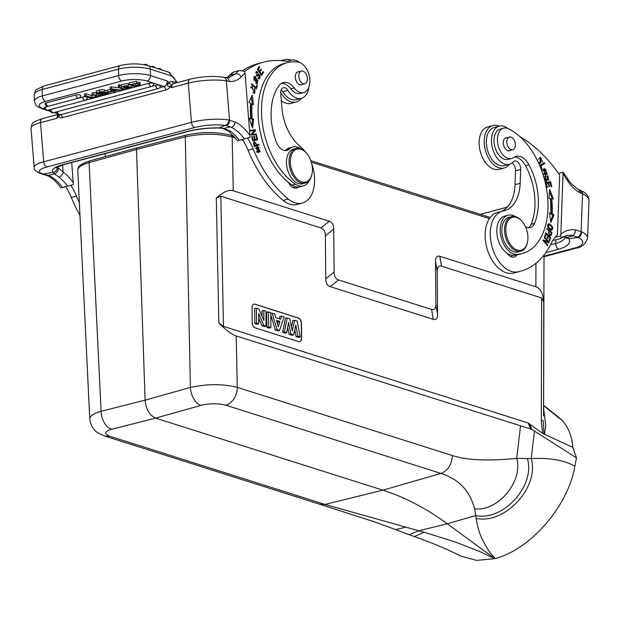 <?xml version="1.0" encoding="UTF-8"?>
<svg xmlns="http://www.w3.org/2000/svg" width="620" height="620" viewBox="0 0 620 620"><rect width="100%" height="100%" fill="white"/><g stroke="black" fill="none" stroke-linecap="round" stroke-linejoin="round"><path stroke-width="0.93" d="M263.88 320.463L263.795 310.496L265.964 311.178L266.096 326.089L263.795 325.361L258.672 313.55L258.757 323.764L256.587 323.074L256.455 308.171L258.835 308.923L263.88 320.463M263.795 310.496L262.035 310.822L262.089 316.363M256.455 308.171L254.704 308.497L254.835 323.547L256.587 323.074M258.757 323.764L257.106 324.268L254.835 323.547M263.795 325.361L262.066 325.841L258.711 318.114M266.096 326.089L264.446 326.601L262.066 325.841M268.553 326.864L268.421 311.961L270.762 312.705L270.894 327.608L268.553 326.864L266.794 327.344L266.662 312.286L268.421 311.961M270.894 327.608L269.243 328.12L266.794 327.344M279.969 321.416L276.512 320.315L278.31 326.717L279.969 321.416L278.194 321.881L277.535 323.973M278.194 321.881L276.83 321.447M279.566 330.359L277.047 329.561L272.118 313.131L274.66 313.937L275.753 317.696L280.659 319.254L281.627 316.146L284.107 316.936L279.566 330.359L277.899 330.863L275.311 330.042L277.047 329.561M281.627 316.146L279.891 316.479L279.171 318.781M272.118 313.131L270.769 313.371M270.785 314.945L275.311 330.042M292.252 330.917L294.593 320.261L297.166 321.075L300.158 336.892L297.763 336.133L295.81 325.004L293.647 334.823L290.819 333.924L288.556 322.516L286.758 332.638L284.402 331.894L287.184 317.913L289.703 318.711L292.252 330.917M294.593 320.261L292.849 320.587L291.439 327.019M287.184 317.913L285.44 318.238L282.635 332.367L284.402 331.894M286.758 332.638L285.091 333.142L282.635 332.367M290.819 333.924L289.075 334.405L287.688 327.399M293.647 334.823L291.981 335.327L289.075 334.405M297.763 336.133L296.027 336.613L294.795 329.615M300.158 336.892L298.53 337.404L296.027 336.613M253.797 304.149A4.48 2.782 -103.8 0 1 254.743 304.219L298.36 318.045A4.48 2.782 -103.8 0 1 301.304 323.268L301.436 338.326A4.48 2.782 -103.8 0 1 299.677 341.728M301.475 323.229L301.607 338.288A4.48 2.782 76.2 0 1 299.762 341.713A4.48 2.782 76.2 0 1 298.731 341.667L255.122 327.833A4.48 2.782 76.2 0 1 252.177 322.609L252.046 307.551A4.48 2.782 76.2 0 1 253.882 304.126A4.48 2.782 76.2 0 1 254.913 304.172L298.53 318.006A4.48 2.782 76.2 0 1 301.475 323.229L301.304 323.268M236.22 335.939L237.266 387.353A15.67 11.478 107.6 0 1 225.897 405.224C218.147 403.248 209.816 403.31 200.896 405.41A15.67 9.393 -105.7 0 1 190.387 387.438C207.119 383.803 222.751 383.772 237.266 387.353L452.36 455.553C466.86 460.249 488.32 461.195 516.731 458.382L531.239 458.568L534.448 431.063L531.882 429.396L236.22 335.939C231.593 334.397 225.796 330.049 218.829 322.904L216.295 198.16C222.983 191.913 228.648 189.457 233.275 190.797L329.329 221.255C332.18 222.247 333.653 224.858 333.746 229.098L334.126 272.118C334.219 276.349 335.691 278.961 338.543 279.953L431.59 309.45C434.434 310.271 435.875 308.582 435.891 304.381L435.511 261.361C435.535 257.161 436.968 255.471 439.82 256.293L535.874 286.75C540.415 288.315 543.035 293.392 543.74 301.987L543.577 415.881L544.027 255.022M233.275 190.797L232.182 137.067C217.659 133.346 202.035 133.277 185.295 136.857L190.387 387.438L145.111 400.148C146.01 409.324 149.513 415.315 155.612 418.113L382.865 490.164L324.934 504.44L319.842 504.254M395.653 529.62L409.223 534.758L418.825 530.782L324.934 504.44L109.825 436.24L104.966 436.108M461.048 556.156L476.548 560.387L494.613 558.69L480.732 551.955L455.491 542.058L424.165 532.239L414.361 536.548M234.197 136.315L231.159 135.354C217.155 131.719 202.159 131.642 186.163 135.121A2.24 1.356 -104.5 0 0 185.295 136.857L136.485 149.482L145.111 400.148L101.091 411.3C93.628 413.432 89.853 415.919 89.76 418.787C90.776 427.273 95.038 430.373 95.364 430.737C95.898 431.907 99.099 433.706 104.958 436.116L320.06 504.324L374.759 521.939L395.622 529.604L405.666 527.194M186.163 135.121L137.369 147.746L136.485 149.482L89.102 162.564A2.24 1.411 74.6 0 1 89.97 160.828C75.95 165.339 78.306 168.888 77.779 170.182C77.872 167.253 81.646 164.719 89.102 162.564L101.091 411.3A15.67 9.943 75.8 0 0 111.6 429.272C104.261 431.512 103.672 433.837 109.833 436.232M254.789 142.43L256.432 145.08L254.758 145.661A17.112 10.556 -105 0 1 254.123 143.437L254.789 142.43L253.526 142.809M253.565 143.638L254.138 143.491M254.758 145.661L254.177 145.816M254.068 141.864L254.952 142.406M257.904 144.569L258.114 145.274L254.409 146.568M256.99 144.886L254.556 141.624L253.541 143.499A33.154 20.452 75 0 0 254.44 146.638L259.137 145.002L258.904 144.22L256.424 145.034M259.137 145.002L258.114 145.274M290.385 163.517A17.019 10.501 75 0 0 300.584 181.428A17.019 10.501 75 0 0 312.046 173.662A17.019 10.501 75 0 0 312.41 169.09A17.019 10.501 75 0 0 306.59 153.256A17.019 10.501 75 0 0 295.128 149.955A17.019 10.501 75 0 0 290.385 163.517M306.59 153.256L306.187 152.791A17.91 11.052 75 0 0 296.058 148.459A17.91 11.052 75 0 0 289.052 162.083A17.91 11.052 75 0 0 305.303 183.078A17.91 11.052 75 0 0 311.922 174.274L312.046 173.662M296.058 148.459L293.5 149.149A17.91 11.052 75 0 0 286.494 162.766A17.91 11.052 75 0 0 302.754 183.76L305.303 183.078M298.794 76.09A6.603 4.077 -105 0 1 301.374 71.068A6.603 4.077 -105 0 1 307.016 76.4A6.603 4.077 -105 0 1 304.784 83.832A6.603 4.077 -105 0 1 298.794 76.09M302.111 84.545A6.719 4.146 -105 0 1 301.413 84.847A6.719 4.146 -105 0 1 295.314 76.973A6.719 4.146 -105 0 1 297.941 71.866A6.719 4.146 -105 0 1 298.701 71.781M309.496 180.102A20.15 12.431 -105 0 1 303.327 185.923A20.15 12.431 -105 0 1 295.422 184.186A65.829 40.618 -105 0 1 261.717 116.932A65.829 40.618 -105 0 1 287.269 62.651A65.829 40.618 -105 0 1 298.267 62.147A15.67 9.672 -105 0 1 309.496 76.957A15.67 9.672 -105 0 1 303.738 92.55A15.67 9.672 -105 0 1 294.167 87.893A17.91 11.052 75 0 0 283.231 82.569A17.91 11.052 75 0 0 278.985 85.614A51.049 31.504 75 0 0 276.063 141.438A13.438 8.293 75 0 0 286.952 150.42A13.438 8.293 75 0 0 289.339 149.048A20.15 12.431 -105 0 1 292.927 146.979A20.15 12.431 -105 0 1 301.173 148.947M281.589 83.243A17.91 11.052 -105 0 1 290.764 88.799A15.67 9.672 75 0 0 300.336 93.457L303.738 92.55M287.269 62.651L283.867 63.558A65.829 40.618 75 0 0 258.16 115.041A65.829 40.618 75 0 0 288.37 182.389A65.829 40.618 75 0 0 292.012 185.101A20.15 12.431 75 0 0 298.483 187.07A20.15 12.431 75 0 0 299.925 186.829L303.327 185.923M292.927 146.979L289.517 147.893A20.15 12.431 75 0 0 285.936 149.955A13.438 8.293 -105 0 1 285.169 150.583M251.736 87.474L252.518 87.583L252.526 86.707L251.511 86.568L254.766 93.372L254.603 88.242L254.27 88.877A2.844 1.759 -105 0 1 255.099 90.233L254.471 92.496L251.736 87.474L250.573 87.8M252.658 92.674L254.471 92.496M251.054 86.839L251.503 87.536M254.712 92.38L254.2 93.395M252.526 86.707L251.503 86.978M262.493 72.47L261.16 74.819M260.392 69.975L259.207 72.059M258.679 67.262L257.401 69.51M262.531 72.525L263.554 72.246L263.05 71.54L261.462 74.191L260.834 74.361M261.462 74.191L260.012 72.145L259.385 72.315M260.012 72.145L261.446 69.75L260.423 70.021M261.446 69.75L260.942 69.045L258.889 71.61M259.517 71.44L258.214 69.595L257.587 69.766M258.214 69.595L259.733 67.038L258.718 67.317M259.733 67.038L259.238 66.332L257.37 69.456L261.625 75.477L263.554 72.246M258.966 78.794L259.617 78.864L258.734 73.873L257.06 75.175L256.835 72.416L255.626 72.788M258.23 74.168L259.051 74.842A1.248 0.767 -105 0 1 259.92 75.361A1.248 0.767 -105 0 1 260.152 76.671A2 1.232 -105 0 1 259.377 77.888A2 1.232 -105 0 1 258.261 77.415L258.036 78.05A3.077 1.899 75 0 0 258.966 78.802M259.664 77.748L259.083 78.841M258.246 75.105A1.248 0.767 75 0 0 258.036 75.113A1.248 0.767 75 0 0 257.85 75.206L256.913 76.074M256.122 71.827L256.897 72.401M258.145 78.19A2 1.232 75 0 0 258.362 78.159L259.377 77.888M256.835 72.416L257.75 72.873L257.99 72.215L257.161 72.439M257.99 72.215L256.595 71.525L257.432 76.105L258.881 74.935L257.858 75.206M258.873 74.935A1.248 0.767 -105 0 1 259.051 74.842L258.036 75.113M255.781 87.715L255.634 88.226M256.579 85.707L257.37 85.49L256.796 84.956L256.013 87.653L255.246 87.862M256.013 87.653L251.697 83.661L251.488 84.382L256.378 88.916L257.37 85.49M254.797 77.384L257.912 80.368L257.238 82.863L254.115 79.809L254.797 77.384L253.495 77.794M255.696 83.127L257.238 82.863M254.092 76.748L255.37 77.415M257.54 82.716L256.944 83.762M256.455 83.615L257.494 83.746L255.579 76.617L254.564 76.485L256.455 83.615M254.154 139.733L256.827 139.097L254.146 139.702M252.549 140.081L254.603 139.577L252.549 140.058M256.378 139.221L256.564 139.988M255.928 135.447L256.494 135.3L255.921 135.424L256.827 139.097M255.177 139.453L254.355 136.144L253.789 136.299L254.603 139.577M254.355 136.144L253.781 136.268M253.115 139.903L252.239 136.369L251.666 136.524M252.239 136.369L251.666 136.493L252.735 140.817L257.602 139.763L256.494 135.3M250.728 118.529L249.093 118.218L252.557 127.929L253.565 119.071L251.147 119.079A75.462 46.562 75 0 1 250.984 104.284L252.007 104.005L253.41 104.703L252.201 95.077L248.922 102.486L250.558 103.292A77.702 47.941 75 0 0 250.728 118.529L249.271 118.722M252.542 119.342L251.805 125.821M251.379 96.937L252.286 104.144M253.565 119.071L251.147 119.079M252.169 118.808A75.462 46.562 -105 0 1 252.007 104.005M250.41 130.386L254.355 130.037L254.518 130.859L251.216 134.369L255.146 134.021L255.262 134.61M255.146 134.021L251.216 134.369M252.231 134.098L255.541 130.58L254.518 130.859M255.541 130.58L255.378 129.766L254.355 130.037M255.378 129.766L250.379 130.208L250.526 130.975L254.456 130.626L251.154 134.137L251.317 134.958L256.316 134.517L256.169 133.75M257.858 147.428L258.912 147.498L258.261 151.768L257.176 151.683L257.858 147.428L255.711 148.343M256.587 152.094L258.261 151.768M257.099 146.824L258.548 147.382M259.385 151.156L258.013 152.636M260.113 151.435L257.61 146.63L256.006 147.769L258.524 152.559L260.113 151.435L259.09 151.706M281.333 100.688A21.94 13.539 75 0 0 291.044 103.377L296.151 102.013A21.94 13.539 -105 0 1 280.713 92.419M282.301 60.752A21.94 13.539 -105 0 1 284.82 59.613A21.94 13.539 -105 0 1 291.152 60.241M301.328 98.317A21.94 13.539 -105 0 1 296.151 102.013M244.706 71.471A134.346 82.902 -105 0 1 263.329 62.233A134.346 82.902 -105 0 1 285.394 61.14A22.39 13.818 75 0 0 289.067 60.954A22.39 13.818 75 0 0 290.199 60.574A19.708 12.16 -105 0 1 291.183 60.233A19.708 12.16 -105 0 1 299.778 62.55M263.329 62.233L258.222 63.597A134.346 82.902 75 0 0 242.699 70.633M308.869 87.226A19.708 12.16 -105 0 1 301.359 98.301A19.708 12.16 -105 0 1 287.92 90.404A6.719 4.146 75 0 0 283.348 87.707A6.719 4.146 75 0 0 280.744 93.38L281.906 107.802A40.308 24.87 75 0 0 300.219 146.491A31.349 19.344 -105 0 1 305.381 151.923M281.185 89.877A6.719 4.146 -105 0 1 282.821 91.768A19.708 12.16 75 0 0 296.252 99.673L301.359 98.301M242.428 139.438A44.779 27.636 -105 0 1 248.016 150.203A102.998 63.558 75 0 0 283.154 200.415A31.349 19.344 75 0 0 297.228 204.422L302.335 203.058A31.349 19.344 -105 0 1 288.261 199.043A102.998 63.558 -105 0 1 253.123 148.839A44.779 27.636 75 0 0 247.527 138.058M311.821 164.176A31.349 19.344 -105 0 1 302.335 203.058M294.818 186.535A11.199 6.905 -105 0 1 293.888 187.922M226.874 77.74L232.779 72.385L238.917 70.51L244.644 71.3L245.04 73.175L250.062 137.346L238.088 140.546M224.045 128.449L230.438 131.239A4.704 2.945 126 0 1 228.408 130.975A4.704 2.945 126 0 1 228.4 130.967A4.704 2.945 126 0 1 228.354 130.929M224.029 128.456L222.812 128.495M110.802 91.357L107.539 92.233L108.516 92.543L111.786 91.667L110.802 91.357L110.771 89.698M110.407 89.396L107.485 90.171L107.539 92.233M111.763 90.52L111.786 91.667M138.369 84.723L138.376 85.041A3.511 1.015 178.7 0 0 138.415 84.878A3.511 1.015 178.7 0 0 137.934 84.382L139.461 84.126L140.042 84.793L134.129 86.273L129.448 84.746L136.725 83.336L130.944 84.599L136.106 85.769L135.741 83.739M135.664 83.746L133.509 83.638M137.934 84.382L137.888 82.328L139.415 82.073L139.461 84.126M136.725 83.336L136.679 81.282L129.402 82.693L129.448 84.746M140.042 84.793L139.996 82.739L139.415 82.073M136.106 85.769A3.224 0.93 178.7 0 0 138.376 85.041M137.911 83.281A3.224 0.93 -1.3 0 1 136.059 83.708M100.649 92.38L100.673 93.457A292.888 84.475 178.7 0 0 102.393 92.992L102.37 92.117M102.385 92.992A4.503 1.302 178.7 0 0 103.354 92.674L103.486 92.504M103.323 92.69C103.881 91.9 102.385 91.962 98.828 92.868L100.673 93.457M106.803 93.496A1.736 0.504 178.7 0 0 106.818 93.419A1.736 0.504 178.7 0 0 105.454 92.961L101.633 93.76L103.757 94.434A63.387 18.282 178.7 0 0 106.376 93.721A2.209 0.635 178.7 0 0 106.803 93.496L106.795 93.341M103.726 93.202L103.757 94.434M106.376 93.713L106.361 93.093M99.464 92.132C103.005 91.427 104.765 91.574 104.749 92.589A2.751 0.791 -1.3 0 1 108.361 93.047L108.353 92.489M107.5 90.621A2.751 0.791 178.7 0 0 104.85 90.512M108.353 93.031L106.648 94.225L103.276 95.123L96.418 92.954A957.644 276.195 -1.3 0 1 99.549 92.109L99.502 90.055A957.644 276.195 -1.3 0 0 96.364 90.892L96.418 92.954M104.703 90.535C104.726 89.528 102.99 89.373 99.502 90.055M104.842 90.28L104.757 92.589M108.368 93.047L108.508 92.535M128.859 86.73A18.778 5.417 178.7 0 0 126.317 87.126A7.518 2.17 -1.3 0 1 124.705 87.343L121.342 86.684L121.295 84.622L128.278 83.568L128.325 85.622L127.17 85.978C124.287 85.831 122.938 86.11 123.14 86.831L123.124 86.436M122.962 86.66L132.06 86.971L126.178 88.427A3.805 1.101 -1.3 0 1 124.38 88.133L125.504 87.784L125.488 87.249M129.433 84.165L128.293 84.235M124.364 87.373L124.38 88.133M125.504 87.784L130.518 87.056L128.867 86.73M121.342 86.684L128.325 85.622M119.451 86.73L118.443 86.994L123.117 89.892L124.14 89.621L119.451 86.73L119.404 84.669L118.397 84.94L118.443 86.994M123.822 87.397L124.14 89.621M121.319 85.855L119.404 84.669M102.827 94.984L101.355 95.643A593.123 171.066 -1.3 0 1 98.03 95.449L98.386 96.433L96.922 96.821L96.542 95.403L92.062 95.193L96.441 94.961A21.057 6.076 -1.3 0 1 96.387 94.775L96.216 94.077L97.658 93.349M102.835 95.248L97.921 95.007L97.665 93.69M93.573 94.79L93.527 92.729L92.016 93.132L92.062 95.193M96.185 92.892L93.527 92.729M96.394 91.962L96.216 94.077M97.921 95.007L97.883 93.419M98.363 95.472L98.386 96.433M95.775 96.565L91.776 97.635L85.878 95.767L84.599 96.108L91.458 98.285L96.743 96.875L95.775 96.565L95.751 95.364M85.878 95.767L85.831 93.713L84.552 94.054L84.599 96.108M85.831 93.713L91.729 95.581L91.776 97.635M93.016 95.232L91.729 95.581M96.72 96.069L96.743 96.875M57.567 111.592A2.899 0.837 178.7 0 0 56.552 112.274A2.914 2.914 0 0 0 60.194 114.793A2.914 1.798 75 0 1 57.567 111.592L155.62 85.39A2.899 0.837 178.7 0 1 158.743 85.204A2.899 0.837 178.7 0 1 160.402 85.94A2.914 2.914 0 0 1 158.247 88.59A2.914 1.798 -105 0 1 155.62 85.39M50.879 109.477A2.899 0.837 178.7 0 0 49.864 110.158A2.914 2.914 0 0 0 53.506 112.669L151.559 86.467A2.914 1.798 -105 0 1 148.932 83.274L50.879 109.477A2.914 1.798 75 0 0 53.506 112.669M151.559 86.467A2.914 2.914 0 0 0 153.714 83.824A2.899 0.837 178.7 0 0 152.055 83.088A2.899 0.837 178.7 0 0 148.932 83.274M45.198 107.082A2.899 0.837 178.7 0 0 44.183 107.764A2.914 2.914 0 0 0 47.833 110.283L85.297 100.269A2.914 1.798 -105 0 1 82.662 97.077L45.198 107.082A2.914 1.798 75 0 0 47.833 110.283M85.297 100.269A2.914 2.914 0 0 0 87.451 97.627A2.899 0.837 178.7 0 0 85.785 96.891A2.899 0.837 178.7 0 0 82.662 97.077M46.089 102.936A2.899 0.837 178.7 0 0 45.074 103.625A2.914 2.914 0 0 0 48.717 106.136L78.608 98.146A2.914 1.798 -105 0 1 75.973 94.953L46.089 102.936A2.914 1.798 75 0 0 48.717 106.136M78.608 98.146A2.914 2.914 0 0 0 80.763 95.503A2.899 0.837 178.7 0 0 79.097 94.767A2.899 0.837 178.7 0 0 75.973 94.953M112.639 89.861L113.623 90.652L116.064 90.001L112.003 89.443A12.966 3.736 -1.3 0 1 112.639 89.861L112.631 89.528M113.6 89.66L113.623 90.652M114.126 91.039L117.382 90.171L121.807 90.171L111.53 88.908L110.236 89.257L113.902 92.287L115.258 91.923L114.126 91.039M111.53 88.908L111.484 86.854L110.19 87.195L110.236 89.257M121.783 89.063L121.807 90.171M119.877 87.885L111.484 86.854M115.235 90.745L115.258 91.923M219.751 127.852L219.263 127.999C207.917 127.906 197.532 129.053 188.108 131.432A4.704 2.899 -105 0 1 187.263 131.456A31.349 7.006 175.4 0 1 219.333 127.859L224.029 128.425M54.506 173.724L48.461 175.445L43.501 174.026L53.087 172.267L54.506 173.724C56.97 172.879 58.241 171.004 58.334 168.113L57.397 167.222C57.327 170.05 55.901 171.771 53.111 172.375M42.315 174.034L43.493 173.988A22.39 5.006 -4.6 0 1 47.089 166.943L194.85 127.457A22.39 5.006 -4.6 0 1 225.169 125.434M47.663 175.755L49.538 175.925A40.083 24.73 -105 0 1 62.504 187.511L61.38 187.767M48.461 175.421L49.538 175.925M54.475 173.755L58.846 177.088A4.704 2.945 126 0 0 63.155 172.066L58.334 168.121M105.09 153.613L105.206 155.023A40.308 24.87 75 0 0 105.353 156.581M65.728 186.651A44.779 27.636 -105 0 1 71.308 197.416A102.998 63.558 75 0 0 79.949 215.256M79.352 202.794A102.998 63.558 -105 0 1 76.415 196.052A44.779 27.636 75 0 0 70.82 185.272M71.726 162.533L73.361 184.566L62.504 187.511M224.579 77.454L223.665 77.283A4.704 3.55 100.7 0 1 226.37 80.949L229.524 120.133A4.704 3.534 101.6 0 1 226.254 125.658L225.138 125.488L219.333 127.844M225.138 125.449C227.401 124.589 228.71 122.783 229.067 120.04L235.135 122.008C234.786 124.721 233.523 126.503 231.345 127.34L226.254 125.658M194.85 127.457A4.704 2.899 -105 0 1 191.448 122.318L188.294 83.157A27.094 6.053 175.4 0 1 226.37 80.949L227.246 81.112L224.68 77.516M59.443 114.886L59.512 115.638L58.575 116.638L58.086 115.25L57.048 118.226L58.575 116.638A7.851 5.921 -79.3 0 0 62.728 117.544L60.636 114.158M58.443 114.708L58.086 115.25M167.439 84.762L169.097 82.801L167.167 80.902C167.276 83.832 166.268 85.7 164.145 86.506L146.994 81.065A17.91 5.169 -1.3 0 0 121.745 81.019L45.485 101.401A17.91 5.169 -1.3 0 0 43.493 108.725A4.704 3.441 107.6 0 1 41.974 108.709L45.276 109.756M176.94 82.708L176.243 82.274A2.689 2.03 -79.3 0 0 176.351 82.863M176.429 82.352A2.689 2.116 -77.6 0 0 176.514 82.824M121.745 81.019A4.704 2.899 -105 0 1 118.591 75.547A22.614 6.526 -1.3 0 1 150.466 75.609L167.167 80.902L167.888 86.11L171.786 87.567L171.329 84.987L170.074 86.839A7.851 5.921 -79.3 0 1 166.23 89.885L164.145 86.506L159.689 87.691M171.329 84.987L169.105 82.809A7.386 4.557 75 0 1 172.197 81.507A2.689 2.03 -79.3 0 0 173.654 83.584M224.657 77.461L229.516 77.423L235.484 73.827L230.369 75.198L227.075 77.74M224.045 128.425L230.26 126.883M288.37 182.389A11.199 6.905 75 0 0 296.662 188.061A11.199 6.905 75 0 0 298.483 187.07M492.83 125.573L487.723 126.937A21.94 13.539 75 0 0 479.353 146.677A21.94 13.539 75 0 0 492.621 168.663A21.94 13.539 75 0 0 499.054 169.338L504.161 167.974A21.94 13.539 -105 0 1 497.728 167.299A21.94 13.539 -105 0 1 484.46 145.312A21.94 13.539 -105 0 1 492.83 125.573A21.94 13.539 -105 0 1 499.162 126.193M509.338 164.269A21.94 13.539 -105 0 1 504.161 167.974M538.78 163.037L539.803 162.766L540.601 158.077L538.338 159.201M539.803 157.41L541.051 158.038M539.85 163.06L540.028 163.742M539.129 163.145A2.844 1.759 75 0 0 539.609 163.122A2.844 1.759 75 0 0 539.842 163.029M540.601 158.077L542.717 162.215L540.314 157.201L540.865 162.766A2.844 1.759 -105 0 1 540.625 162.851A2.844 1.759 -105 0 1 539.803 162.766M506.804 142.042A6.603 4.077 -105 0 1 509.384 137.02A6.603 4.077 -105 0 1 515.026 142.352A6.603 4.077 -105 0 1 512.794 149.784A6.603 4.077 -105 0 1 506.804 142.042M510.121 150.497A6.719 4.146 -105 0 1 509.423 150.8A6.719 4.146 -105 0 1 503.324 142.933A6.719 4.146 -105 0 1 505.951 137.826A6.719 4.146 -105 0 1 506.711 137.741M514.399 157.061A17.91 11.052 -105 0 1 525.605 165.804A51.049 31.504 -105 0 1 531.123 224.301A13.438 8.293 -105 0 1 528.504 227.734M525.458 226.703A13.438 8.293 75 0 0 530.286 227.579A13.438 8.293 75 0 0 534.525 223.394A51.049 31.504 75 0 0 529.015 164.889A17.91 11.052 75 0 0 516.042 156.387A17.91 11.052 75 0 0 513.709 157.503A15.67 9.672 -105 0 1 511.671 158.48A15.67 9.672 -105 0 1 498.286 145.832A15.67 9.672 -105 0 1 503.579 128.193A15.67 9.672 -105 0 1 508.377 128.766A65.829 40.618 -105 0 1 547.39 194.982A65.829 40.618 -105 0 1 522.218 253.565A65.829 40.618 -105 0 1 516.847 254.394A20.15 12.431 -105 0 1 500.952 236.577A20.15 12.431 -105 0 1 508.082 215.202A20.15 12.431 -105 0 1 515.639 216.706M508.082 215.202L504.68 216.117A20.15 12.431 75 0 0 496.845 232.578A20.15 12.431 75 0 0 506.966 253.177A20.15 12.431 75 0 0 513.438 255.308A65.829 40.618 75 0 0 517.018 254.89A65.829 40.618 75 0 0 518.816 254.479L522.218 253.565M506.966 253.177A11.199 6.905 75 0 0 514.189 257.037A11.199 6.905 75 0 0 517.018 254.89M512.453 255.293A11.199 6.905 -105 0 1 511.415 256.897M503.579 128.193L500.177 129.107A15.67 9.672 75 0 0 494.876 146.746A15.67 9.672 75 0 0 508.268 159.394L511.671 158.48M544.74 176.739L545.856 176.746L545.585 175.956A3.077 1.899 75 0 0 544.825 176.576L546.848 181.249L547.948 176.436L546.894 176.716M546.654 180.397L546.29 181.249M547.22 175.902L547.941 176.436M545.491 180.715A1.248 0.767 75 0 0 545.523 180.707L546.546 180.435A1.248 0.767 -105 0 1 545.592 179.738L544.988 179.893M547.948 176.436L548.878 180.435L547.677 175.607L547.026 179.451A1.248 0.767 -105 0 1 546.546 180.435M545.592 179.738A2 1.232 -105 0 1 545.856 176.746M543.5 163.262L543.709 163.796L540.291 165.958M542.151 169.028L540.919 165.935L544.732 163.525L544.399 162.696L540.074 165.431L541.64 169.353L542.151 169.028L541.57 169.183M540.919 165.935L540.338 166.09M544.732 163.525L543.709 163.796M543.725 174.445L545.507 174.142L544.321 174.011L544.794 169.454L546.019 169.601L545.507 174.142M544.794 169.454L542.702 170.322M546.592 173.507L545.275 175.096M544.004 168.764L545.53 169.4M543.027 169.64L545.794 175.026L547.282 173.941L544.507 168.57L543.027 169.64M543.058 240.506L546.886 241.932L547.909 241.661L543.29 239.94L543.043 240.56L547.692 245.776L547.925 245.195L547.321 245.357M547.491 241.769L548.103 242.521M547.925 245.195L544.275 241.103L548.894 242.815L549.142 242.203L544.484 236.987L544.251 237.561L547.909 241.661M544.275 241.103L543.67 241.265M549.142 242.203L548.119 242.474M546.236 233.965L547.879 235.577L547.018 238.251L547.584 238.809L548.444 236.135L549.917 237.584L549.002 240.436L549.568 241.002L550.692 237.506L545.871 232.771L544.709 236.375L545.275 236.933L546.236 233.965L545.414 234.19M548.444 236.135L547.623 236.352M550.692 237.506L549.878 237.724M545.755 182.652L549.638 182.048L549.808 182.815M546.507 183.334L548.189 183.071L549.01 186.752L549.591 186.659L548.762 182.977L550.273 182.745L551.157 186.674L551.738 186.581L550.661 181.768L545.732 182.543L546.84 187.511L547.421 187.418L546.507 183.334L545.941 183.481M548.762 182.977L548.196 183.133M550.661 181.768L549.638 182.048M550.831 213.505L549.429 212.885L550.855 222.518L553.923 214.869L552.288 214.148A77.702 47.941 75 0 0 551.754 198.795L553.381 199.02L549.715 189.418L548.933 198.4L550.32 198.594A75.462 46.562 -105 0 1 550.831 213.505L549.545 213.66M553.923 214.869L552.9 215.14L550.614 220.852M552.9 215.14L551.265 214.419A77.702 47.941 -105 0 0 550.738 199.067L551.754 198.795M549.506 191.82L552.188 198.857M552.288 214.148L551.265 214.419M548.685 231.392L549.452 231.19L551.226 232.702A17.112 10.556 -105 0 1 550.723 234.593L549.421 235.05M550.723 234.577C549.274 234.817 548.855 233.686 549.452 231.19M551.219 232.756L551.994 232.547L547.018 228.284L546.848 228.958L548.87 230.687C548.437 234.569 549.235 236.073 551.265 235.189L550.18 235.577M550.459 234.771L550.281 235.453M550.785 235.647L551.265 235.189M551.288 235.213L551.994 232.547M549.832 229.617L551.529 229.377L548.421 227.191L548.855 224.579L551.963 226.835L551.529 229.377M548.855 224.579L547.561 224.975M548.08 224.022L549.46 224.603M551.761 229.276L551.242 230.229M548.22 224.045L549.243 223.766C546.538 225.2 547.165 227.346 551.126 230.214C553.854 228.764 553.226 226.618 549.243 223.766L548.545 223.774M551.126 230.214L551.808 230.198M519.955 136.663A134.346 82.902 -105 0 1 559.651 175.018L557.411 235.096A44.779 27.636 75 0 0 551.242 243.365A102.998 63.558 -105 0 1 520.606 271.227A102.998 63.558 -105 0 1 517.886 271.854A31.349 19.344 -105 0 1 491.761 245.706A31.349 19.344 -105 0 1 502.525 211.095A31.349 19.344 -105 0 1 503.355 210.901A40.308 24.87 75 0 0 504.417 210.661A40.308 24.87 75 0 0 520.157 183.35L520.676 169.454A6.719 4.146 75 0 0 514.585 161.03A6.719 4.146 75 0 0 513.259 161.851A19.708 12.16 -105 0 1 509.369 164.261A19.708 12.16 -105 0 1 492.536 148.366A19.708 12.16 -105 0 1 499.193 126.186A19.708 12.16 -105 0 1 507.803 128.518M499.193 126.186L494.086 127.55A19.708 12.16 75 0 0 487.429 149.73A19.708 12.16 75 0 0 504.262 165.625L509.369 164.261M512.058 162.936A6.719 4.146 -105 0 1 515.569 170.818L515.05 184.714A40.308 24.87 -105 0 1 500.704 211.583M502.525 211.095L497.418 212.458A31.349 19.344 75 0 0 486.654 247.07A31.349 19.344 75 0 0 512.779 273.219A102.998 63.558 75 0 0 515.499 272.591L520.606 271.227M552.877 240.436L559.721 238.94L561.154 237.886L560.782 235.871L555.132 237.383M545.809 252.619L558.605 249.201A31.349 11.005 -177.9 0 0 568.788 238.661L578.382 237.491L572.345 235.46A40.083 24.73 75 0 0 565.773 235.794L560.712 238.46M581.591 193.463L582.521 193.874A4.704 3.309 -66 0 0 580.863 190.534C586.288 192.959 589 196.245 589 200.392A27.094 9.517 -177.9 0 0 582.521 193.874L581.111 231.617L581.56 231.81C581.482 234.647 580.429 236.53 578.382 237.452M577.383 236.995A4.704 3.333 113.2 0 0 581.111 231.617L575.5 229.927C575.546 232.763 574.492 234.608 572.345 235.46M568.788 238.661L567.37 237.29L565.138 236.933M573.415 235.685L567.37 237.29M568.757 238.514L566.734 238.196L565.207 237.08M567.401 237.313L563.092 236.716M579.894 190.169L581.591 193.456L579.506 192.448A4.704 3.201 -61.6 0 0 578.197 189.286L579.878 190.092M578.165 189.27C572.694 185.395 569.207 181.885 567.726 178.731L563.061 172.259L560.782 235.871M558.566 173.46L563.061 172.259M505.819 228.811A17.019 10.501 75 0 0 515.127 249.046A17.019 10.501 75 0 0 527.543 241.792A17.019 10.501 75 0 0 522.087 221.387A17.019 10.501 75 0 0 505.819 228.811M522.087 221.387L521.683 220.922A17.91 11.052 75 0 0 511.554 216.597A17.91 11.052 75 0 0 504.564 228.733A17.91 11.052 75 0 0 520.808 251.208A17.91 11.052 75 0 0 527.426 242.404L527.543 241.792M511.554 216.597L508.834 217.326A17.91 11.052 75 0 0 501.836 229.462A17.91 11.052 75 0 0 501.828 230.942A17.91 11.052 75 0 0 518.08 251.937L520.808 251.208M494.613 558.69L495.07 558.566C530.224 549.63 568.036 506.47 574.887 466.256C564.293 460.242 549.746 457.684 531.239 458.568C539.617 487.607 504.486 524.745 476.121 518.359C477.439 525.558 478.307 530.178 481.756 538.245L487.204 548.406C490.436 553.319 491.745 554.761 495.07 558.566M424.165 532.239L418.825 530.782L447.276 523.776L494.838 558.628M527.426 458.63C535.664 485.979 502.712 521.505 475.819 515.553L447.276 523.776C426.126 508.322 404.659 497.116 382.865 490.164L440.99 473.424C462.59 480.539 470.301 493.954 474.672 508.749L476.121 518.359M574.887 466.256L576.491 457.878L572.795 447.377L544.484 434.302L545.778 425.312L543.593 408.534M572.795 447.377C571.935 436.325 568.47 427.443 562.41 420.716L558.488 417.082M543.88 434.078L542.5 433.31L541.299 419.872A8.959 2.596 -179.8 0 1 543.407 421.321L543.88 434.078L544.484 434.302M576.491 457.878L534.448 431.063M520.49 426.072L516.731 458.382C523.427 481.632 497.294 512.035 474.672 508.749M542.5 433.31L528.186 422.995L223.471 326.376L220.821 196.199L216.295 198.16M223.471 326.376L218.829 322.904M543.74 301.987L541.648 297.925L441.518 266.174C438.666 265.352 437.232 267.042 437.209 271.242L437.588 314.262C437.565 318.463 436.131 320.153 433.287 319.339L330.173 286.642C327.321 285.649 325.849 283.038 325.748 278.806L325.376 235.786C325.275 231.547 323.803 228.935 320.959 227.951L220.821 196.199M225.897 405.224L440.99 473.424C447.996 470.564 451.786 464.613 452.36 455.553M111.6 429.272L155.612 418.113L200.896 405.41M290.764 88.799L294.167 87.893M295.422 184.186L292.012 185.101M285.936 149.955L289.339 149.048M253.58 79.949L254.115 79.809M255.579 76.617L254.556 76.888M256.385 151.892L257.176 151.683M290.199 60.574L287.905 61.186M287.92 90.404L282.821 91.768M288.261 199.043L283.154 200.415M253.123 148.839L248.016 150.203M125.147 85.87L125.17 86.785M151.373 66.665A2.914 1.798 -105 0 1 151.753 66.487L151.233 66.627M158.061 68.789A2.914 1.798 -105 0 1 158.441 68.603L157.922 68.743M144.29 64.713A2.914 1.798 -105 0 1 144.77 64.441L143.98 64.651M188.108 131.432L64.178 164.548A4.704 2.899 75 0 1 63.333 164.571L187.263 131.456M43.036 174.243A4.704 3.534 -78.4 0 0 43.191 174.282A4.704 3.534 -78.4 0 0 44.501 174.228M76.415 196.052L71.308 197.416M62.581 164.998L63.155 172.066A44.779 27.636 75 0 1 73.361 182.776M67.611 186.147A40.083 24.73 75 0 0 58.846 177.088M63.333 164.571A31.349 7.006 175.4 0 0 53.087 172.283M190.115 79.19L173.6 83.599A4.704 2.899 75 0 0 171.786 87.567L188.294 83.157A4.704 2.899 -105 0 1 190.115 79.19C201.926 76.4 213.11 75.764 223.665 77.283M42.222 174.05C36.464 172.197 33.774 169.934 34.154 167.268A27.094 6.053 -4.6 0 1 43.687 161.805L191.448 122.318A27.094 6.053 -4.6 0 1 229.067 120.024M57.985 114.499L42.354 118.668A4.704 2.899 75 0 0 40.532 122.644L43.687 161.805A4.704 2.899 75 0 0 47.089 166.943M58.187 114.599A4.704 2.899 -105 0 0 57.048 118.226L40.532 122.644A27.094 6.053 175.4 0 0 31 128.115L34.154 167.268M44.02 85.924A4.704 2.899 75 0 0 42.183 89.497A22.614 6.526 178.7 0 0 34.255 94.666C35.263 90.923 36.084 89.172 36.712 89.396L44.02 85.924L120.288 65.542A4.704 2.899 -105 0 0 118.451 69.122L42.183 89.497L42.331 95.93A4.704 2.899 75 0 0 45.485 101.401M43.493 108.725L44.663 109.097M48.135 110.197L49.995 110.786M54.823 112.321L56.684 112.91M41.974 108.709C35.309 105.338 36.627 107.353 34.402 101.099A22.614 6.526 -1.3 0 1 42.331 95.93L118.591 75.547L118.451 69.122A22.614 6.526 178.7 0 1 150.327 69.177L171.066 75.756A4.704 3.441 -72.4 0 0 168.911 72.23L148.172 65.65A4.704 3.441 107.6 0 1 150.327 69.177L150.466 75.609A4.704 3.441 107.6 0 1 146.994 81.065M166.23 89.885L62.728 117.544M171.066 75.756A8.51 5.247 -105 0 1 176.243 82.274L172.197 81.507M227.246 81.104L229.322 81.422C233.864 81.801 237.817 80.282 241.172 76.865A4.704 3.472 -136 0 0 235.484 73.827A139.05 85.8 -105 0 1 238.917 70.51M226.246 77.702A4.704 3.604 95.4 0 1 229.322 81.422M229.098 75.927A4.704 3.472 44 0 1 230.369 75.198A139.05 85.8 75 0 1 233.81 71.873M250.062 135.555A44.779 27.636 75 0 0 235.135 122.008M241.172 76.865A134.346 82.902 -105 0 1 245.04 73.175M244.311 138.934A40.083 24.73 75 0 0 231.345 127.34M230.438 131.239A40.083 24.73 -105 0 1 239.204 140.298M534.525 223.394L531.123 224.301M513.438 255.308L516.847 254.394M525.605 165.804L529.015 164.889M544.321 174.011L543.515 174.22M547.282 173.941L546.259 174.212M548.421 227.191L547.886 227.331M520.676 169.454L515.569 170.818M515.05 184.714L520.157 183.35M512.779 273.219L517.886 271.854M544.019 256.2L574.88 247.953A22.39 7.859 2.1 0 0 578.421 237.445M544.019 256.711L576.259 248.093A4.704 2.899 -105 0 1 574.88 247.953M581.56 231.795A27.094 9.517 2.1 0 1 587.589 238.103L589 200.392M558.605 249.201A4.704 2.899 -105 0 1 555.721 243.443A26.645 9.354 -177.9 0 0 565.045 236.987M550.498 244.838L555.721 243.443L555.846 239.979M567.718 178.723A4.704 1.659 147.9 0 1 567.316 180.281C570.865 185.876 574.934 189.937 579.506 192.448M575.5 229.927A44.779 27.636 75 0 0 560.984 234.143M563.224 174.065A134.346 82.902 -105 0 1 567.316 180.281M535.943 263.314L535.874 286.75M562.41 420.716L543.601 405.635M441.518 266.174L439.82 256.293M435.511 261.361L437.209 271.242M437.588 314.262L435.891 304.381M431.59 309.45L433.287 319.339M330.173 286.642L338.543 279.953M334.126 272.118L325.748 278.806M325.376 235.786L333.746 229.098M329.329 221.255L320.959 227.951M231.183 135.362A2.24 1.643 107.6 0 1 232.182 137.067L235.778 138.206M489.405 218.628L311.302 162.153M243.125 140.538L240.917 139.841M541.648 297.925L541.299 419.872M531.882 429.396L529.387 423.631M528.186 422.995L530.728 428.893M409.246 534.765L414.377 536.564M89.993 160.82L137.346 147.746M301.374 71.068L297.244 72.168M304.784 83.832L300.654 84.932M256.037 75.446L257.06 75.175M284.82 59.613L280.992 60.636M291.183 60.233L287.463 61.225M237.615 140.701L228.408 130.975L222.797 128.526M132.037 86.025L132.06 86.971M158.247 88.59L60.194 114.793M155.016 67.82A2.914 2.914 0 0 0 151.753 66.487M161.704 69.944A2.914 2.914 0 0 0 158.441 68.603M147.893 65.565A2.914 2.914 0 0 0 144.77 64.441M47.763 175.801L42.284 174.088M47.732 175.793C52.39 178.025 56.784 182.071 60.915 187.922M64.178 164.548L56.141 167.811M42.354 118.668C30.364 122.791 32.426 123.256 31 128.115M47.228 110.375L50.243 111.329M54.033 112.53L56.931 113.452M34.402 101.099L34.255 94.666M148.172 65.65C139.353 63.349 130.06 63.31 120.288 65.542M168.911 72.23L177.367 82.592M222.781 128.503L219.201 127.999M540.625 162.851L539.609 163.122M508.664 150.892L512.794 149.784M505.254 138.128L509.384 137.02M507.23 207.134L480.275 214.342M576.259 248.093C581.607 247.558 585.389 244.233 587.589 238.103M565.091 237.011L562.65 236.794M579.925 190.123L580.863 190.534M89.768 418.988L77.787 170.415M461.032 556.179C448.245 549.622 432.69 543.081 414.369 536.564M558.511 417.097L543.601 405.341M310.791 160.603L490.211 217.496"/></g></svg>
